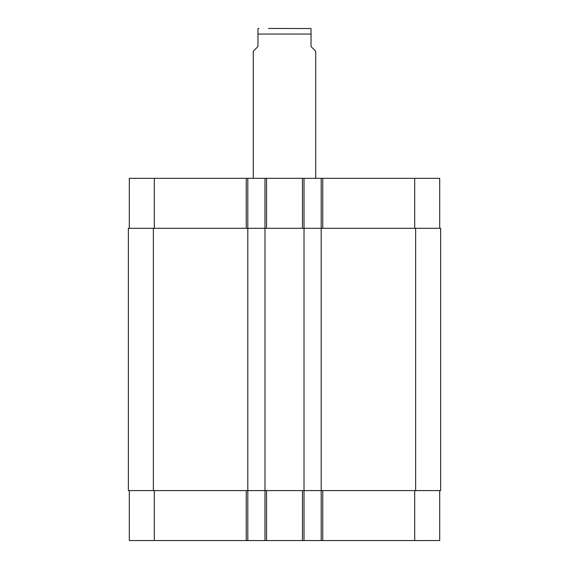 <?xml version="1.0" encoding="UTF-8"?>
<svg xmlns="http://www.w3.org/2000/svg" width="569" height="569" viewBox="0 0 569 569"><rect width="100%" height="100%" fill="white"/><g stroke="black" fill="none" stroke-linecap="round" stroke-linejoin="round"><path stroke-width="0.85" d="M315.724 178.332L315.724 51.246L311.044 46.558L311.044 28.528L311.044 34.069L311.044 28.528L311.044 34.069L257.956 34.069L257.956 46.558L253.276 51.246L253.276 178.332M257.956 34.069L257.956 28.528L257.956 34.069M268.497 28.45L311.044 28.528M129.305 490.592L129.305 540.55L439.695 540.55L439.695 490.592M129.305 228.297L129.305 178.332L439.695 178.332L439.695 228.297M247.807 540.55L247.807 228.297L128.374 228.297L128.374 490.592L440.626 490.592L440.626 228.297L247.807 228.297L247.807 178.332M264.983 540.55L264.983 178.332M304.017 540.55L304.017 178.332M321.193 540.55L321.193 178.332M154.291 228.297L154.291 178.332M246.249 228.297L246.249 178.332M266.548 228.297L266.548 178.332M302.452 228.297L302.452 178.332M322.751 228.297L322.751 178.332M414.709 228.297L414.709 178.332M154.291 490.592L154.291 540.55M246.249 490.592L246.249 540.55M266.548 490.592L266.548 540.55M302.452 490.592L302.452 540.55M322.751 490.592L322.751 540.55M414.709 490.592L414.709 540.55M415.647 490.592L415.647 228.297M153.353 490.592L153.353 228.297M257.956 28.528L258.895 28.45"/></g></svg>
